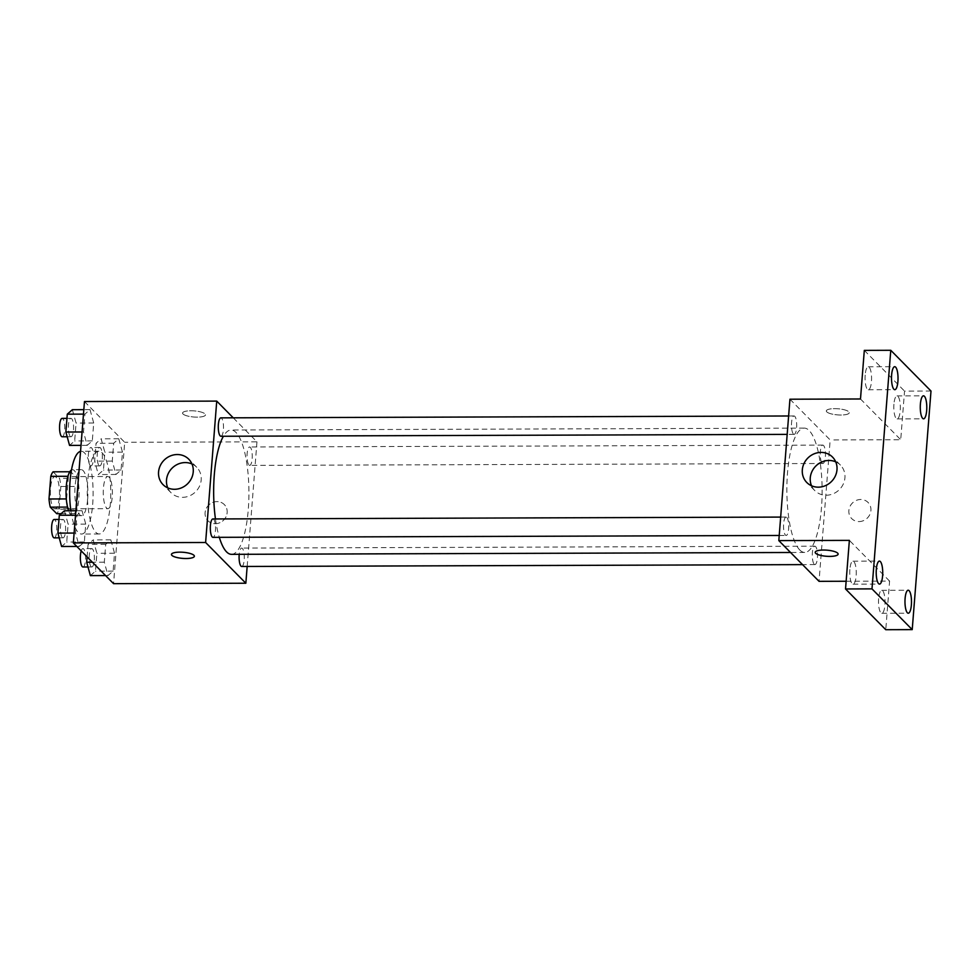 <?xml version="1.0" encoding="UTF-8"?>
<svg xmlns="http://www.w3.org/2000/svg" width="980" height="980" viewBox="0 0 980 980"><rect width="100%" height="100%" fill="white"/><g stroke="black" fill="none" stroke-linecap="round" stroke-linejoin="round"><path stroke-width="0.73" stroke-dasharray="4.9 3.68" d="M106.612 508.044A16.097 4.569 89.8 0 0 107.886 508.669A16.097 4.569 89.8 0 0 112.394 492.56A16.097 4.569 89.8 0 0 107.776 476.488A16.097 4.569 89.8 0 0 103.304 490.331A16.097 4.569 89.8 0 0 106.612 508.044M53.704 508.216A16.097 4.569 89.8 0 0 54.978 508.841A16.097 4.569 89.8 0 0 59.486 492.732A16.097 4.569 89.8 0 0 54.868 476.66A16.097 4.569 89.8 0 0 50.397 490.502A16.097 4.569 89.8 0 0 53.704 508.216M53.092 471.809L59.535 478.338A21.854 6.199 89.8 0 1 60.846 486.509L59.057 509.184A21.854 6.199 89.8 0 1 56.754 513.692M60.846 486.509L78.474 486.448L76.697 509.122L59.057 509.184M61.128 513.679L74.394 513.63L67.522 507.101M74.394 513.63A21.854 6.199 89.8 0 0 76.697 509.122M78.474 486.448A21.854 6.199 89.8 0 0 77.175 478.289L59.535 478.338M67.939 507.101A21.854 6.199 89.8 0 1 66.64 498.93L68.416 476.268A21.854 6.199 89.8 0 1 70.719 471.748L77.175 478.289M71.491 469.971A22.993 6.517 -90.2 0 1 72.483 469.702A22.993 6.517 -90.2 0 1 78.841 499.053A22.993 6.517 -90.2 0 1 72.63 515.688A22.993 6.517 -90.2 0 1 68.588 510.776M87.661 499.028A22.993 6.517 89.8 0 0 81.303 469.677A22.993 6.517 89.8 0 0 74.909 489.461A22.993 6.517 89.8 0 0 79.637 514.757A22.993 6.517 89.8 0 0 81.45 515.652A22.993 6.517 89.8 0 0 87.661 499.028M70.719 471.748L69.8 471.76M70.879 510.764A41.381 11.736 89.8 0 0 78.241 532.434A41.381 11.736 89.8 0 0 81.512 534.051A41.381 11.736 89.8 0 0 93.112 492.622A41.381 11.736 89.8 0 0 81.242 451.278A41.381 11.736 89.8 0 0 80.544 451.351M95.881 532.373A41.381 11.736 89.8 0 0 99.151 533.99A41.381 11.736 89.8 0 0 110.752 492.573A41.381 11.736 89.8 0 0 98.882 451.216A41.381 11.736 89.8 0 0 87.367 486.84A41.381 11.736 89.8 0 0 95.881 532.373M118.776 438.771L122.476 452.148L121.067 470.008L115.971 474.479L112.271 461.102L113.68 443.242L118.776 438.771L122.476 452.148L121.067 470.008L115.971 474.479L112.271 461.102L113.68 443.242L118.776 438.771L101.136 438.832L104.836 452.209L103.439 470.069L98.331 474.541L94.631 461.151L96.04 443.303L101.136 438.832M90.013 409.64L93.713 423.017L92.304 440.877L87.208 445.349L83.508 431.972L84.917 414.111L90.013 409.64L93.713 423.017L92.304 440.877L87.208 445.349L83.508 431.972L84.917 414.111L90.013 409.64L83.827 409.665M84.464 401.543L124.693 442.286L113.57 583.663M110.826 539.858L114.525 553.247L113.117 571.095L108.008 575.579L104.309 562.189L105.718 544.329L110.826 539.858L114.525 553.247L113.117 571.095L108.008 575.579L104.309 562.189L105.718 544.329L110.826 539.858L93.186 539.919L96.885 553.308L95.477 571.156L90.381 575.628M82.063 510.727L85.75 524.116L84.354 541.977L79.245 546.448L75.546 533.059L76.955 515.198L82.063 510.727L85.75 524.116L84.354 541.977L79.245 546.448L75.546 533.059L76.955 515.198L82.063 510.727L75.864 510.752M233.24 417.823L256.968 441.845L124.693 442.286M256.968 441.845L247.168 566.452M215.257 523.7A11.491 10.584 -44.6 0 0 226.061 516.693A11.491 10.584 -44.6 0 0 224.31 504.577A11.491 10.584 -44.6 0 0 208.691 505.117A11.491 10.584 -44.6 0 0 207.956 520.735A11.491 10.584 -44.6 0 0 215.257 523.7A11.491 10.584 -44.6 0 0 226.061 516.681A11.491 10.584 -44.6 0 0 224.31 504.577A11.491 10.584 -44.6 0 0 208.691 505.117A11.491 10.584 -44.6 0 0 207.956 520.735A11.491 10.584 -44.6 0 0 215.257 523.7M231.501 554.337A62.169 17.64 89.8 0 0 248.92 492.107A62.169 17.64 89.8 0 0 231.084 430A62.169 17.64 89.8 0 0 223.416 436.247M215.453 518.947A62.169 17.64 89.8 0 0 219.312 537.322M220.917 436.259A9.2 2.609 89.8 0 0 223.501 427.047A9.2 2.609 89.8 0 0 220.855 417.86M248.957 465.022A9.2 2.609 89.8 0 0 249.68 465.39A9.2 2.609 89.8 0 0 252.264 456.178A9.2 2.609 89.8 0 0 249.618 446.99A9.2 2.609 89.8 0 0 247.058 454.904A9.2 2.609 89.8 0 0 248.957 465.022M241.729 566.477A9.2 2.609 89.8 0 0 244.302 557.265A9.2 2.609 89.8 0 0 241.668 548.077A9.2 2.609 89.8 0 0 239.218 554.312M212.905 518.959A9.2 2.609 -90.2 0 1 213.628 519.314A9.2 2.609 -90.2 0 1 215.514 529.433A9.2 2.609 -90.2 0 1 212.966 537.346M183.015 413.989A11.491 3.062 -175.5 0 0 195.51 417.1A11.491 3.062 -175.5 0 0 205.494 414.859A11.491 3.062 -175.5 0 0 194.273 410.902A11.491 3.062 -175.5 0 0 182.574 413.046A11.491 3.062 -175.5 0 0 183.015 413.989A11.491 3.062 -175.5 0 0 195.51 417.113A11.491 3.062 -175.5 0 0 205.494 414.859A11.491 3.062 -175.5 0 0 194.273 410.902A11.491 3.062 -175.5 0 0 182.574 413.058A11.491 3.062 -175.5 0 0 183.015 414.001M171.451 554.435L171.451 554.435A11.491 3.062 4.5 0 1 181.447 552.181A11.491 3.062 4.5 0 1 193.93 555.293A11.491 3.062 4.5 0 1 194.371 556.236L194.371 556.236M191.982 463.981A18.081 16.66 135.4 0 1 196.711 467.252A18.081 16.66 135.4 0 1 199.467 486.301A18.081 16.66 135.4 0 1 182.476 497.338A18.081 16.66 135.4 0 1 170.986 492.671A18.081 16.66 135.4 0 1 167.776 487.893M799.79 550.013A62.169 17.64 89.8 0 0 804.702 552.438A62.169 17.64 89.8 0 0 822.122 490.221A62.169 17.64 89.8 0 0 804.286 428.113A62.169 17.64 89.8 0 0 787.001 481.609A62.169 17.64 89.8 0 0 799.79 550.013M786.83 517.416A9.2 2.609 -90.2 0 1 788.716 527.534A9.2 2.609 -90.2 0 1 786.168 535.46A9.2 2.609 -90.2 0 1 783.522 526.272A9.2 2.609 -90.2 0 1 786.107 517.06A9.2 2.609 -90.2 0 1 786.83 517.416M822.159 463.136A9.2 2.609 89.8 0 0 822.882 463.491A9.2 2.609 89.8 0 0 825.466 454.291A9.2 2.609 89.8 0 0 822.82 445.104A9.2 2.609 89.8 0 0 820.26 453.017A9.2 2.609 89.8 0 0 822.159 463.136M814.196 564.223A9.2 2.609 89.8 0 0 814.931 564.578A9.2 2.609 89.8 0 0 817.504 555.378A9.2 2.609 89.8 0 0 814.87 546.191A9.2 2.609 89.8 0 0 812.31 554.104A9.2 2.609 89.8 0 0 814.196 564.223M793.396 434.005A9.2 2.609 89.8 0 0 794.119 434.361A9.2 2.609 89.8 0 0 796.703 425.161A9.2 2.609 89.8 0 0 794.057 415.973A9.2 2.609 89.8 0 0 791.497 423.887A9.2 2.609 89.8 0 0 793.396 434.005M789.941 399.215L830.17 439.959L819.047 581.336M931 391.032L904.54 391.118L900.718 439.726L830.17 439.959M846.144 581.25L889.595 581.103L885.773 629.711M859.007 521.581A11.491 10.584 -44.6 0 0 869.811 514.561A11.491 10.584 -44.6 0 0 868.06 502.458A11.491 10.584 -44.6 0 0 852.441 502.997A11.491 10.584 -44.6 0 0 851.706 518.604A11.491 10.584 -44.6 0 0 859.007 521.581M860.489 398.983L900.718 439.726M826.765 411.87A11.491 3.062 -175.5 0 0 839.26 414.981A11.491 3.062 -175.5 0 0 849.244 412.727A11.491 3.062 -175.5 0 0 838.023 408.77A11.491 3.062 -175.5 0 0 826.324 410.926A11.491 3.062 -175.5 0 0 826.765 411.87A11.491 3.062 -175.5 0 0 839.26 414.993A11.491 3.062 -175.5 0 0 849.244 412.739A11.491 3.062 -175.5 0 0 838.023 408.783A11.491 3.062 -175.5 0 0 826.324 410.938A11.491 3.062 -175.5 0 0 826.765 411.87M889.595 581.103L849.366 540.372M815.201 552.304L815.201 552.304A11.491 3.062 4.5 0 1 825.197 550.049A11.491 3.062 4.5 0 1 837.68 553.173A11.491 3.062 4.5 0 1 838.12 554.104A11.491 3.062 4.5 0 1 838.12 554.116L838.12 554.116M835.732 461.862A18.081 16.66 135.4 0 1 840.46 465.132A18.081 16.66 135.4 0 1 843.217 484.181A18.081 16.66 135.4 0 1 826.226 495.219A18.081 16.66 135.4 0 1 814.735 490.539A18.081 16.66 135.4 0 1 811.526 485.762M859.007 521.568A11.491 10.584 -44.6 0 0 869.811 514.561A11.491 10.584 -44.6 0 0 868.06 502.446A11.491 10.584 -44.6 0 0 852.441 502.997A11.491 10.584 -44.6 0 0 851.706 518.604A11.491 10.584 -44.6 0 0 859.007 521.568M893.932 404.226A11.491 3.259 89.8 0 0 897.117 418.901A11.491 3.259 89.8 0 0 900.338 407.398A11.491 3.259 89.8 0 0 897.031 395.908A11.491 3.259 89.8 0 0 893.932 404.226M865.169 375.095A11.491 3.259 89.8 0 0 868.341 389.771A11.491 3.259 89.8 0 0 871.575 378.268A11.491 3.259 89.8 0 0 868.268 366.777A11.491 3.259 89.8 0 0 865.169 375.095M864.311 350.375L904.54 391.118M878.631 598.633A11.491 3.259 89.8 0 0 881.816 613.309A11.491 3.259 89.8 0 0 885.038 601.806A11.491 3.259 89.8 0 0 881.731 590.315A11.491 3.259 89.8 0 0 878.631 598.633M849.868 569.503A11.491 3.259 89.8 0 0 853.041 584.178A11.491 3.259 89.8 0 0 856.275 572.675A11.491 3.259 89.8 0 0 852.967 561.185A11.491 3.259 89.8 0 0 849.868 569.503M64.423 510.788L68.122 524.178L66.714 542.026L61.605 546.497M62.316 537.481A9.2 2.609 89.8 0 0 63.051 537.836A9.2 2.609 89.8 0 0 65.623 528.637A9.2 2.609 89.8 0 0 62.99 519.449A9.2 2.609 89.8 0 0 60.429 527.363A9.2 2.609 89.8 0 0 62.316 537.481M85.75 524.116L68.122 524.178M84.354 541.977L66.714 542.026M79.245 546.448L76.808 546.448M75.546 533.059L74.113 533.059M76.955 515.198L75.521 515.211M54.231 537.873A9.2 2.609 89.8 0 0 56.803 528.661A9.2 2.609 89.8 0 0 54.169 519.474M72.373 409.701L76.073 423.078L74.664 440.939L69.568 445.41M70.278 436.394A9.2 2.609 89.8 0 0 71.001 436.749A9.2 2.609 89.8 0 0 73.586 427.55A9.2 2.609 89.8 0 0 70.94 418.362A9.2 2.609 89.8 0 0 68.38 426.276A9.2 2.609 89.8 0 0 70.278 436.394M93.713 423.017L76.073 423.078M92.304 440.877L74.664 440.939M87.208 445.349L81.009 445.373M83.508 431.972L82.063 431.972M84.917 414.111L83.472 414.111M62.181 436.774A9.2 2.609 89.8 0 0 64.766 427.574A9.2 2.609 89.8 0 0 62.12 418.387M87.097 556.873L88.078 544.39L93.186 539.919M91.091 566.612A9.2 2.609 89.8 0 0 91.814 566.967A9.2 2.609 89.8 0 0 94.386 557.767A9.2 2.609 89.8 0 0 91.753 548.58A9.2 2.609 89.8 0 0 89.192 556.493A9.2 2.609 89.8 0 0 91.091 566.612M114.525 553.247L96.885 553.308M113.117 571.095L95.477 571.156M108.008 575.579L105.583 575.579M104.309 562.189L92.39 562.226M105.718 544.329L88.078 544.39M82.994 567.004A9.2 2.609 89.8 0 0 85.566 557.792A9.2 2.609 89.8 0 0 82.933 548.604A9.2 2.609 89.8 0 0 81.218 550.907M99.041 465.524A9.2 2.609 89.8 0 0 99.764 465.88A9.2 2.609 89.8 0 0 102.349 456.668A9.2 2.609 89.8 0 0 99.703 447.48A9.2 2.609 89.8 0 0 97.155 455.406A9.2 2.609 89.8 0 0 99.041 465.524M122.476 452.148L104.836 452.209M121.067 470.008L103.439 470.069M115.971 474.479L98.331 474.541M112.271 461.102L94.631 461.151M113.68 443.242L96.04 443.303M90.221 465.549A9.2 2.609 89.8 0 0 90.944 465.904A9.2 2.609 89.8 0 0 93.529 456.705A9.2 2.609 89.8 0 0 90.883 447.517A9.2 2.609 89.8 0 0 88.335 455.43A9.2 2.609 89.8 0 0 90.221 465.549M54.978 508.841L107.886 508.669M54.868 476.66L107.776 476.488M81.303 469.677L72.483 469.702M81.45 515.652L72.63 515.688M98.882 451.216L81.242 451.278M99.151 533.99L81.512 534.051M196.711 467.252L188.773 459.204M170.986 492.671L163.035 484.622M804.286 428.113L231.084 430M804.702 552.438L790.554 552.487M779.223 535.472L786.168 535.46M780.668 517.085L786.107 517.06M822.82 445.104L249.618 446.99M822.882 463.491L249.68 465.39M814.87 546.191L241.668 548.077M814.931 564.578L802.534 564.627M794.057 415.973L788.618 415.986M794.119 434.361L787.173 434.385M840.46 465.132L832.522 457.084M814.735 490.539L806.785 482.491M897.117 418.901L923.564 418.815M897.031 395.908L923.491 395.822M881.816 613.309L908.264 613.223M881.731 590.315L908.191 590.23M853.041 584.178L879.501 584.092M852.967 561.185L879.428 561.099M868.341 389.771L894.801 389.685M868.268 366.777L894.728 366.692M62.99 519.449L58.984 519.461M63.051 537.836L59.217 537.849M70.94 418.362L66.946 418.374M71.001 436.749L67.179 436.762M91.753 548.58L82.933 548.604M91.814 566.967L87.992 566.979M99.703 447.48L90.883 447.517M99.764 465.88L90.944 465.904"/><path stroke-width="1.47" d="M66.297 498.93L49 498.992L50.789 476.329A21.854 6.199 89.8 0 1 53.092 471.809L69.8 471.76M61.128 513.679L56.754 513.692L50.311 507.162A21.854 6.199 89.8 0 1 49 498.992M67.522 507.101L50.311 507.162M68.588 510.776A22.993 6.517 -90.2 0 1 66.236 486.876A22.993 6.517 -90.2 0 1 71.491 469.971M67.951 476.268L50.789 476.329M80.544 451.351A41.381 11.736 89.8 0 0 70.879 510.764M247.168 566.452L245.845 583.235L113.57 583.663L73.341 542.932L84.464 401.543L216.739 401.102L233.24 417.823M219.312 537.322A62.169 17.64 89.8 0 0 226.588 551.899A62.169 17.64 89.8 0 0 231.501 554.337L790.554 552.487M223.416 436.247A62.169 17.64 89.8 0 0 215.453 518.947M245.845 583.235L205.616 542.491L216.739 401.102M788.618 415.986L220.855 417.86A9.2 2.609 89.8 0 0 218.295 425.773A9.2 2.609 89.8 0 0 220.194 435.892A9.2 2.609 89.8 0 0 220.917 436.259L787.173 434.385M239.218 554.312A9.2 2.609 89.8 0 0 240.994 566.121A9.2 2.609 89.8 0 0 241.729 566.477L802.534 564.627M779.223 535.472L212.966 537.346A9.2 2.609 -90.2 0 1 210.32 528.159A9.2 2.609 -90.2 0 1 212.905 518.959L780.668 517.085M205.616 542.491L73.341 542.932M174.538 489.29A18.081 16.66 135.4 0 1 163.035 484.622A18.081 16.66 135.4 0 1 164.199 460.061A18.081 16.66 135.4 0 1 188.773 459.204A18.081 16.66 135.4 0 1 191.517 478.252A18.081 16.66 135.4 0 1 174.538 489.29M193.93 555.305A11.491 3.062 4.5 0 1 194.371 556.236A11.491 3.062 4.5 0 1 182.672 558.392A11.491 3.062 4.5 0 1 171.451 554.435A11.491 3.062 4.5 0 1 181.447 552.181A11.491 3.062 4.5 0 1 193.93 555.305M194.371 556.236A11.491 3.062 4.5 0 1 182.672 558.38A11.491 3.062 4.5 0 1 171.451 554.435M167.776 487.893A18.081 16.66 135.4 0 1 172.137 468.109A18.081 16.66 135.4 0 1 191.982 463.981M846.144 581.25L819.047 581.336L778.818 540.605L789.941 399.215L860.489 398.983L864.311 350.375L890.771 350.289L931 391.032L912.221 629.626L885.773 629.711L845.532 588.968L849.366 540.372L778.818 540.605M912.221 629.626L871.992 588.882L845.532 588.968M871.992 588.882L890.771 350.289M818.288 487.17A18.081 16.66 135.4 0 1 806.785 482.491A18.081 16.66 135.4 0 1 807.949 457.942A18.081 16.66 135.4 0 1 832.522 457.084A18.081 16.66 135.4 0 1 835.266 476.133A18.081 16.66 135.4 0 1 818.288 487.17M837.68 553.173A11.491 3.062 4.5 0 1 838.12 554.116A11.491 3.062 4.5 0 1 826.422 556.273A11.491 3.062 4.5 0 1 815.201 552.316A11.491 3.062 4.5 0 1 825.197 550.062A11.491 3.062 4.5 0 1 837.68 553.173M838.12 554.116A11.491 3.062 4.5 0 1 826.422 556.26A11.491 3.062 4.5 0 1 815.201 552.304M811.526 485.762A18.081 16.66 135.4 0 1 815.887 465.978A18.081 16.66 135.4 0 1 835.732 461.862M897.913 381.367A11.491 3.259 -90.2 0 1 894.801 389.685A11.491 3.259 -90.2 0 1 891.616 375.009A11.491 3.259 -90.2 0 1 894.728 366.692A11.491 3.259 -90.2 0 1 897.913 381.367M882.613 575.774A11.491 3.259 -90.2 0 1 879.501 584.092A11.491 3.259 -90.2 0 1 876.316 569.417A11.491 3.259 -90.2 0 1 879.428 561.099A11.491 3.259 -90.2 0 1 882.613 575.774M911.376 604.905A11.491 3.259 -90.2 0 1 908.264 613.223A11.491 3.259 -90.2 0 1 905.091 598.547A11.491 3.259 -90.2 0 1 908.191 590.23A11.491 3.259 -90.2 0 1 911.376 604.905M926.676 410.498A11.491 3.259 -90.2 0 1 923.564 418.815A11.491 3.259 -90.2 0 1 920.392 404.14A11.491 3.259 -90.2 0 1 923.491 395.822A11.491 3.259 -90.2 0 1 926.676 410.498M76.808 546.448L61.605 546.497L57.918 533.12L59.315 515.26L64.423 510.788L75.864 510.752M74.113 533.059L57.918 533.12M75.521 515.211L59.315 515.26M58.984 519.461L54.169 519.474A9.2 2.609 89.8 0 0 51.609 527.387A9.2 2.609 89.8 0 0 53.508 537.505A9.2 2.609 89.8 0 0 54.231 537.873L59.217 537.849M81.009 445.373L69.568 445.41L65.868 432.021L67.277 414.173L72.373 409.701L83.827 409.665M82.063 431.972L65.868 432.021M83.472 414.111L67.277 414.173M66.946 418.374L62.12 418.387A9.2 2.609 89.8 0 0 59.572 426.3A9.2 2.609 89.8 0 0 61.458 436.418A9.2 2.609 89.8 0 0 62.181 436.774L67.179 436.762M105.583 575.579L90.381 575.628L86.681 562.251L87.097 556.873M92.39 562.226L86.681 562.251M81.218 550.907A9.2 2.609 89.8 0 0 80.421 559.825A9.2 2.609 89.8 0 0 82.271 566.636A9.2 2.609 89.8 0 0 82.994 567.004L87.992 566.979"/></g></svg>
